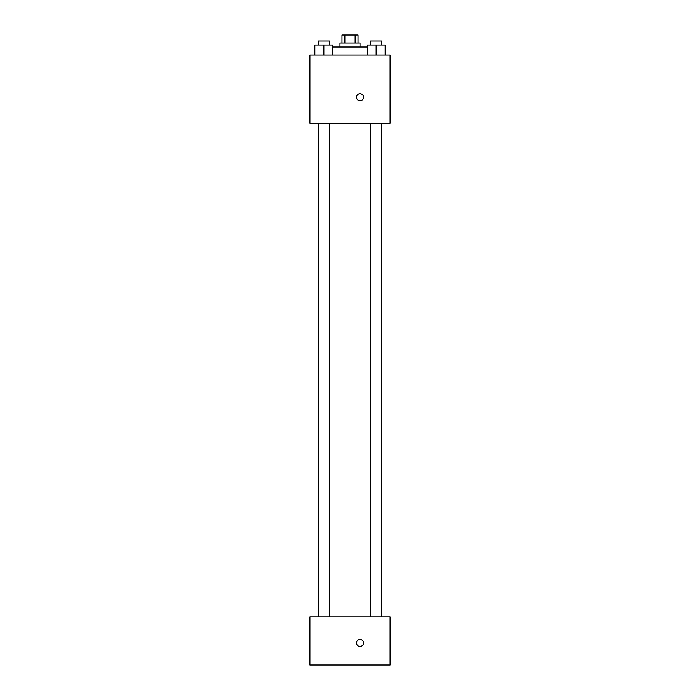 <?xml version="1.0" encoding="UTF-8"?>
<svg xmlns="http://www.w3.org/2000/svg" width="700" height="700" viewBox="0 0 700 700"><rect width="100%" height="100%" fill="white"/><g stroke="black" fill="none" stroke-linecap="round" stroke-linejoin="round"><path stroke-width="1.05" d="M344.855 43.024L344.855 35L341.976 35L341.976 43.024M344.855 35L358.024 35L358.024 43.024M355.145 43.024L355.145 35M339.973 47.04L339.973 43.024L360.027 43.024L360.027 47.04M367.132 47.04L332.868 47.04M309.873 55.064L390.127 55.064L390.127 123.279L309.873 123.279L309.873 55.064M360.027 100.712A3.509 3.509 0 0 1 356.991 95.445A3.509 3.509 0 0 1 363.072 95.445A3.509 3.509 0 0 1 360.027 100.712M309.873 616.849L390.127 616.849L390.127 665L309.873 665L309.873 616.849M360.027 646.441A3.509 3.509 0 0 1 356.991 641.174A3.509 3.509 0 0 1 363.072 641.174A3.509 3.509 0 0 1 360.027 646.441M367.132 55.064L367.132 45.028L385.192 45.028L385.192 55.064L385.192 45.028M376.162 55.064L376.162 45.028M381.701 45.028L381.701 41.02L370.624 41.02L370.624 45.028M314.808 55.064L314.808 45.028L332.868 45.028L332.868 55.064L332.868 45.028M323.838 55.064L323.838 45.028M329.376 45.028L329.376 41.02L318.299 41.02L318.299 45.028M370.624 123.279L370.624 616.849M381.701 123.279L381.701 616.849M329.376 616.849L329.376 123.279M318.299 616.849L318.299 123.279"/></g></svg>
